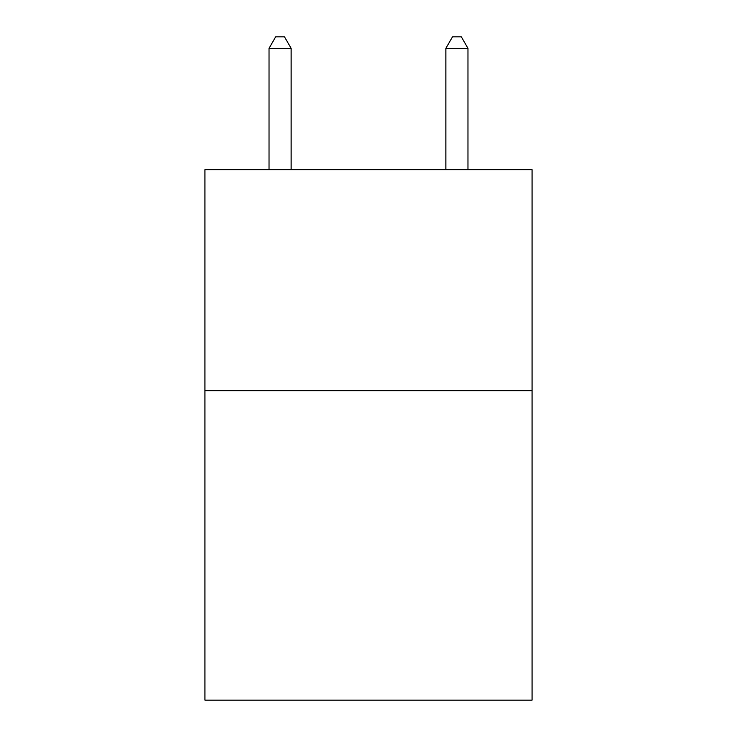 <?xml version="1.0" encoding="UTF-8"?>
<svg xmlns="http://www.w3.org/2000/svg" width="737" height="737" viewBox="0 0 737 737"><rect width="100%" height="100%" fill="white"/><g stroke="black" fill="none" stroke-linecap="round" stroke-linejoin="round"><path stroke-width="1.11" d="M532.068 390.693L532.068 700.15L204.932 700.15L204.932 169.648L532.068 169.648L532.068 390.693L204.932 390.693M291.133 169.648L291.133 48.347L269.033 48.347L269.033 169.648M269.033 48.347L275.666 36.85L284.5 36.85L291.133 48.347M467.967 169.648L467.967 48.347L445.867 48.347L445.867 169.648M445.867 48.347L452.5 36.85L461.334 36.85L467.967 48.347"/></g></svg>
